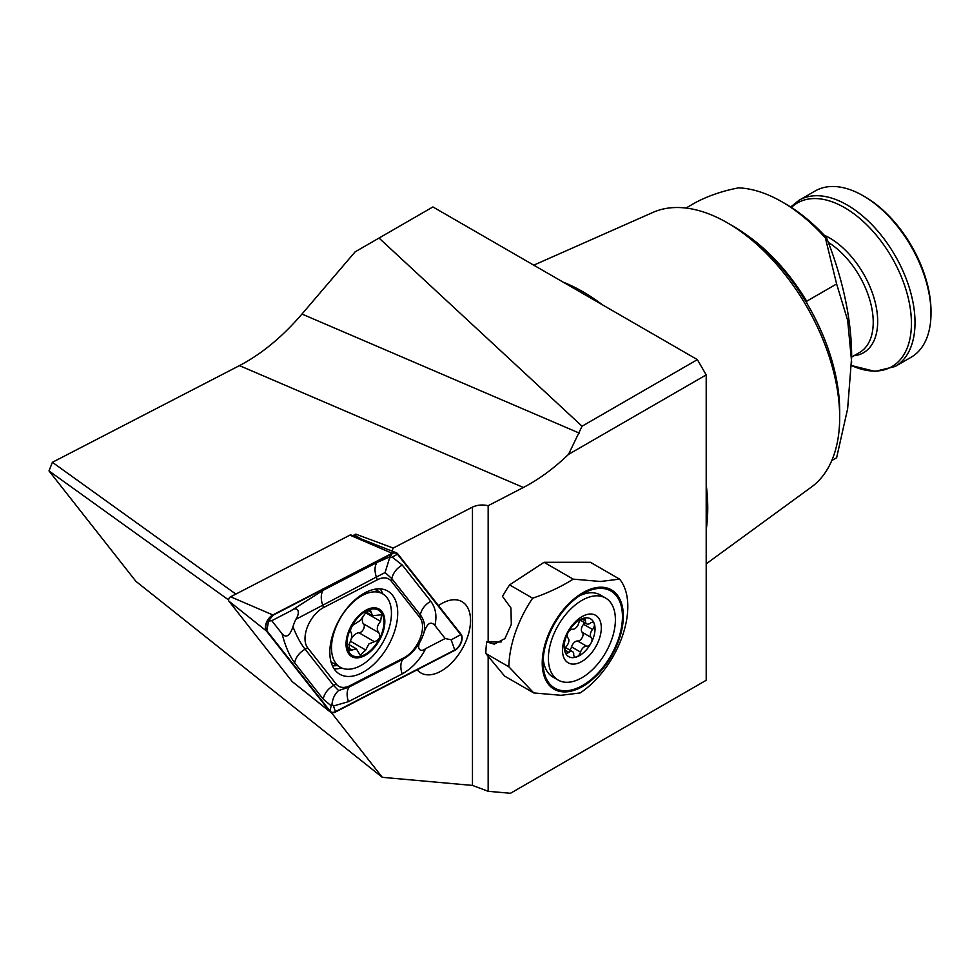 <?xml version="1.0" encoding="UTF-8"?>
<svg xmlns="http://www.w3.org/2000/svg" width="980" height="980" viewBox="0 0 980 980"><rect width="100%" height="100%" fill="white"/><g stroke="black" fill="none" stroke-linecap="round" stroke-linejoin="round"><path stroke-width="1.47" d="M563.206 282.167A176.719 102.03 60 0 1 582.782 291.685A176.719 102.03 60 0 1 602.357 304.768M706.2 484.635A176.719 102.03 60 0 1 706.2 529.837M839.676 417.345L839.676 411.245A151.349 87.379 60 0 0 732.648 225.878L727.356 222.815A158.834 91.704 60 0 1 839.676 417.345A158.834 91.704 60 0 1 811.538 486.962L706.2 563.855M685.988 208.054L695.567 202.517C708.552 195.706 722.909 190.818 738.638 187.854A145.861 84.219 60 0 1 782.016 201.856L782.016 201.856A145.861 84.219 60 0 1 825.393 237.944L826.471 237.675A140.875 81.34 60 0 0 785.543 203.889L782.016 201.856M438.477 605.591A41.148 23.753 -60 0 1 441.441 603.705A41.148 23.753 -60 0 1 462.009 601.671A41.148 23.753 -60 0 1 468.318 634.636A41.148 23.753 -60 0 1 441.441 670.896A41.148 23.753 -60 0 1 420.861 672.929A41.148 23.753 -60 0 1 417.137 669.806M361.632 539.172L355.287 535.509L356.622 537.199M582.059 426.214L379.027 238.054L432.915 206.939L697.38 359.635L706.2 374.899L568.498 454.402L582.059 426.214L697.38 359.635M228.622 599.956L49 470.915L135.901 581.324L382.31 777.324L472.47 785.421L488.163 791.289L510.47 793.286L706.2 680.279L706.2 374.899M831.775 460.563L836.614 457.77L847.639 408.734L851.657 357.088A249.349 143.962 -120 0 0 826.471 237.675M745.572 234.232A145.861 84.219 60 0 1 806.699 301.228L836.614 283.955L825.393 237.944M533.757 265.164L653.011 212.378A158.834 91.704 60 0 1 727.356 222.815L732.648 225.878M851.657 362.184L847.651 320.325L836.614 283.955M352.8 535.705L355.826 534.137L355.287 535.509M49 470.915L52.393 462.303L239.475 365.613C261.464 354.123 282.301 336.936 301.975 314.053L355.103 251.872L379.027 238.054M488.163 641.961L488.163 505.705L523.381 487.489C538.804 479.502 553.835 468.465 568.498 454.402M488.163 791.289L488.163 656.318M382.31 777.324L331.375 712.607M392 551.079L393.188 548.065L472.47 507.101C477.334 504.896 482.564 504.443 488.163 505.705M355.826 534.137L393.188 548.065M52.393 462.303L235.849 594.088M864.887 196.76L863.123 195.743A96.003 55.419 60 0 1 931 313.318A96.003 55.419 60 0 1 911.118 357.259L895.132 366.496A96.003 55.419 60 0 0 909.857 289.566A96.003 55.419 60 0 0 847.137 204.967A96.003 55.419 60 0 0 799.141 200.214L815.127 190.99A96.003 55.419 60 0 1 863.123 195.743L864.887 196.76A93.504 53.986 60 0 1 931 311.285L931 313.318M565.043 690.778A56.105 32.389 120 0 0 618.27 639.56A56.105 32.389 120 0 0 600.52 588.355A56.105 32.389 120 0 0 582.782 593.758A56.105 32.389 120 0 0 543.116 662.468A56.105 32.389 120 0 0 565.043 690.778M600.924 587.216A57.355 33.112 120 0 0 546.509 639.56A57.355 33.112 120 0 0 564.652 691.917A57.355 33.112 120 0 0 619.054 639.56A57.355 33.112 120 0 0 600.924 587.216M600.458 581.483L573.214 579.131C561.185 586.751 547.649 593.108 532.63 598.216A87.269 50.384 120 0 0 508.865 666.817L533.782 692.946L561.038 695.298L580.135 692.946A72.312 41.748 120 0 0 619.568 579.131L600.458 581.483M619.568 579.131L590.413 562.299L544.059 562.299L509.588 584.901A87.269 50.384 120 0 0 502.507 596.44L510.935 607.943L511.315 624.383L504.908 638.617L494.226 644.13L486.742 641.961A87.269 50.384 120 0 0 485.823 653.501L504.627 676.114L533.782 692.946M486.742 641.961L501.221 641.961M532.63 598.216L509.588 584.901M508.865 666.817L485.823 653.501M573.214 579.131L544.059 562.299M580.846 619.691A4.986 2.879 120 0 0 578.666 623.354A5.905 3.405 -60 0 1 572.553 629.258A4.986 2.879 120 0 0 569.564 630.581A4.986 2.879 120 0 0 568.045 632.627A4.986 2.879 120 0 0 567.947 637.943A5.905 3.405 -60 0 1 566.673 645.979A4.986 2.879 120 0 0 564.982 651.847A4.986 2.879 120 0 0 565.84 652.937A4.986 2.879 120 0 0 568.89 652.312A5.905 3.405 -60 0 1 572.504 651.577A5.905 3.405 -60 0 1 573.729 654.456A4.986 2.879 120 0 0 574.758 656.882A4.986 2.879 120 0 0 576.559 656.955A4.986 2.879 120 0 0 580.552 652.104A5.905 3.405 -60 0 1 583.125 647.768A5.905 3.405 -60 0 1 586.665 646.2A4.986 2.879 120 0 0 591.173 642.843A21.817 12.593 120 0 0 594.235 623.611A21.817 12.593 120 0 0 582.659 618.503A21.817 12.593 120 0 0 574.697 623.684A21.817 12.593 120 0 0 568.045 632.627A21.817 12.593 120 0 0 564.982 651.847A21.817 12.593 120 0 0 576.559 656.955A21.817 12.593 120 0 0 584.521 651.786A21.817 12.593 120 0 0 591.173 642.843A4.986 2.879 120 0 0 591.271 637.527A5.905 3.405 -60 0 1 592.545 629.479A4.986 2.879 120 0 0 594.235 623.611A4.986 2.879 120 0 0 593.378 622.521A4.986 2.879 120 0 0 590.327 623.145A5.905 3.405 -60 0 1 586.714 623.88A5.905 3.405 -60 0 1 585.489 621.014A4.986 2.879 120 0 0 584.46 618.576A4.986 2.879 120 0 0 582.659 618.503A4.986 2.879 120 0 0 580.846 619.691M584.619 622.68A4.986 2.879 -60 0 1 583.553 624.297A5.905 3.405 120 0 0 582.279 632.333A4.986 2.879 -60 0 1 582.181 637.649A4.986 2.879 -60 0 1 577.673 641.018A5.905 3.405 120 0 0 574.133 642.574A5.905 3.405 120 0 0 571.561 646.91A4.986 2.879 -60 0 1 569.87 650.058M543.239 658.683A47.371 27.354 120 0 0 552.928 677.033L558.208 680.083A47.371 27.354 120 0 0 592.569 669.561A47.371 27.354 120 0 0 605.591 598.033A47.371 27.354 120 0 0 571.23 608.543A47.371 27.354 120 0 0 558.208 680.083M588.086 656.723A27.428 15.839 120 0 0 600.287 621.308A27.428 15.839 120 0 0 575.726 621.394A27.428 15.839 120 0 0 563.512 656.808A27.428 15.839 120 0 0 588.086 656.723M605.591 598.033L600.299 594.97A47.371 27.354 120 0 0 579.572 595.767M366.667 611.52L360.064 620.622L352.996 625.081C350.668 628.192 350.019 630.63 351.036 632.382C352.359 634.942 351.783 638.74 349.309 643.75L349.088 650.781L356.426 648.87L360.138 655.191L365.736 650.046L368.897 643.946L374.397 641.68C379.37 640.038 380.853 637.049 378.819 632.7C376.32 629.454 376.92 625.669 380.608 621.369L381.575 614.766L372.559 615.697L370.44 610.295L366.667 611.52M362.796 617.302A8.992 5.194 120 0 0 363.47 623.831A5.133 2.965 -60 0 1 363.494 629.111A5.133 2.965 -60 0 1 359.011 632.798A8.992 5.194 120 0 0 353.988 635.334A8.992 5.194 120 0 0 351.073 639.475M371.604 657.274A42.385 24.476 120 0 0 389.685 602.565A42.385 24.476 120 0 0 382.666 593.831A42.385 24.476 120 0 0 351.355 603.815A42.385 24.476 120 0 0 333.261 658.523A42.385 24.476 120 0 0 340.281 667.258A42.385 24.476 120 0 0 371.604 657.274M347.19 650.941A27.428 15.839 120 0 0 371.996 650.132A27.428 15.839 120 0 0 383.695 614.73A27.428 15.839 120 0 0 358.888 615.538A27.428 15.839 120 0 0 347.19 650.941M371.69 649.348A26.178 15.117 120 0 0 382.862 615.55A26.178 15.117 120 0 0 359.182 616.322A26.178 15.117 120 0 0 348.023 650.12A26.178 15.117 120 0 0 371.69 649.348M350.485 641.239L365.736 650.046M348.059 647.707L351.845 649.899M363.47 623.831L378.819 632.7M362 672.831A47.995 27.71 120 0 0 394.781 630.704A47.995 27.71 120 0 0 387.774 591.099A47.995 27.71 120 0 0 365.552 592.496A47.995 27.71 120 0 0 332.759 634.624A47.995 27.71 120 0 0 339.766 674.228A47.995 27.71 120 0 0 362 672.831M391.339 581.238A24.929 14.394 120 0 0 377.3 579.793L323.572 607.576A24.929 14.394 120 0 0 307.451 626.869A24.929 14.394 120 0 0 307.696 647.854L336.214 684.089A24.929 14.394 120 0 0 350.24 685.522L403.968 657.752A24.929 14.394 120 0 0 420.089 638.458A24.929 14.394 120 0 0 419.844 617.474L391.339 581.238L391.829 578.653L385.091 572.541L376.357 577.061L377.3 579.793M397.745 553.847A9.972 5.758 120 0 0 396.3 552.769A9.972 5.758 120 0 0 392.135 553.271L272.844 614.926A9.972 5.758 120 0 0 266.401 622.655A9.972 5.758 120 0 0 266.487 631.047L329.795 711.468A9.972 5.758 120 0 0 330.37 712.056A9.972 5.758 120 0 0 335.405 712.056L454.696 650.402A9.972 5.758 120 0 0 461.151 642.672A9.972 5.758 120 0 0 461.053 634.28L397.745 553.847M351.416 535.301A2.683 1.556 120 0 0 351.024 535.007A2.683 1.556 120 0 0 349.909 535.141L230.606 596.796A2.683 1.556 120 0 0 228.879 598.878A2.683 1.556 120 0 0 228.904 601.144L292.199 681.578A2.683 1.556 120 0 0 292.358 681.725A2.683 1.556 120 0 0 292.542 681.847M392.123 553.688L272.82 615.342A9.469 5.476 120 0 0 266.695 622.68A9.469 5.476 120 0 0 266.793 630.655L330.089 711.088A9.469 5.476 120 0 0 335.43 711.639L454.72 649.985A9.469 5.476 120 0 0 460.845 642.647A9.469 5.476 120 0 0 460.747 634.673L397.451 554.239A9.469 5.476 120 0 0 392.123 553.688L389.599 557.89L392.147 557.093L402.29 565.056L430.808 601.279C435.757 608.127 437.105 616.175 434.863 625.412C430.747 620.891 427.133 623.255 424.009 632.517C425.479 626.049 424.254 620.168 420.334 614.877L419.844 617.474M425.737 648.576C419.832 660.005 411.98 668.446 402.192 673.897L348.451 701.668L333.47 705.992L332.012 704.008L331.105 705.747L323.167 699.071L294.649 662.835C289.455 655.841 285.266 646.163 282.093 633.803C286.209 638.323 289.835 635.959 292.947 626.698C296.658 636.167 300.713 643.676 305.123 649.238L333.629 685.473L338.59 690.557L349.101 687.066L402.841 659.295C410.547 654.971 416.635 648.503 421.106 639.879C416.022 647.596 419.489 653.378 425.737 648.576L445.19 638.519L451.204 639.817L454.72 649.985M291.219 610.638L323.265 590.23L377.006 562.459C374.605 566.06 374.385 570.923 376.357 577.061L295.85 619.336C300.946 611.63 297.467 605.836 291.219 610.638L271.779 620.695L282.093 633.803M271.779 620.695L268.606 621.038L266.793 630.655M445.19 638.519L434.863 625.412M377.006 562.459L389.771 556.848M295.85 619.336A37.889 21.879 120 0 0 292.947 626.698M421.106 639.879A37.889 21.879 120 0 0 424.009 632.517M332.012 704.008C332.673 698.397 334.866 693.914 338.59 690.557M389.599 557.89L385.091 572.541M806.699 302.979L806.699 301.228M472.47 785.421L472.47 507.101M301.975 314.053L579.339 433.123M239.475 365.613L523.381 487.489M791.375 207.454A94.484 54.549 60 0 1 844.613 207.662A94.484 54.549 60 0 1 911.339 319.272A94.484 54.549 60 0 1 851.632 365.589L875.03 371.408L895.132 366.496M824.119 235.139A68.245 39.408 60 0 1 829.423 237.858A68.245 39.408 60 0 1 875.985 305.797A68.245 39.408 60 0 1 853.923 355.74M828.321 242.403A66.076 38.147 60 0 1 870.02 300.713A66.076 38.147 60 0 1 859.546 352.482L851.657 357.038M577.673 641.018L586.665 646.2M571.561 646.91L580.552 652.104M564.848 649.985L568.89 652.312M581.838 618.907L585.489 621.014M583.553 624.297L592.545 629.479M582.279 632.333L591.271 637.527M359.011 632.798L374.397 641.68M368.162 610.503L371.175 612.243M365.565 612.672L380.608 621.369M332.441 665.824A46.366 26.766 120 0 0 337.218 665.481M374.715 589.25L382.666 593.831A47.995 27.71 120 0 0 380.228 588.882M378.047 591.161A46.366 26.766 120 0 0 376.822 588.956M349.909 535.141L392.135 553.271M292.199 681.578L329.795 711.468M228.904 601.144L266.487 631.047M230.606 596.796L272.844 614.926M334.094 668.801A47.995 27.71 120 0 0 341.702 667.968M333.47 705.992L335.43 711.639M331.105 705.747L330.089 711.088M392.147 557.093L397.451 554.239M451.204 639.817L460.747 634.673M268.606 621.038L272.82 615.342M430.808 601.279A17.456 13.892 141.8 0 0 420.334 614.877L391.829 578.653C393.127 572.859 396.618 568.327 402.29 565.056M402.192 673.897A17.456 10.596 62.7 0 1 402.841 659.295L403.968 657.752M348.451 701.668C346.491 695.543 346.7 690.667 349.101 687.066L350.24 685.522M323.167 699.071C324.478 693.277 327.957 688.744 333.629 685.473L336.214 684.089M294.649 662.835A17.456 13.892 -38.2 0 1 305.123 649.238L307.696 647.854M323.265 590.23A17.456 10.596 -117.3 0 0 322.616 604.832L323.572 607.576M790.676 207.001L799.141 200.214M565.607 647.596L572.504 651.577M580.356 620.218L586.714 623.88M331.032 661.917L340.281 667.258M348.905 644.534L356.426 648.87M366.165 612.01L372.559 615.697M351.024 535.007L396.3 552.769M292.358 681.725L330.37 712.056"/></g></svg>
